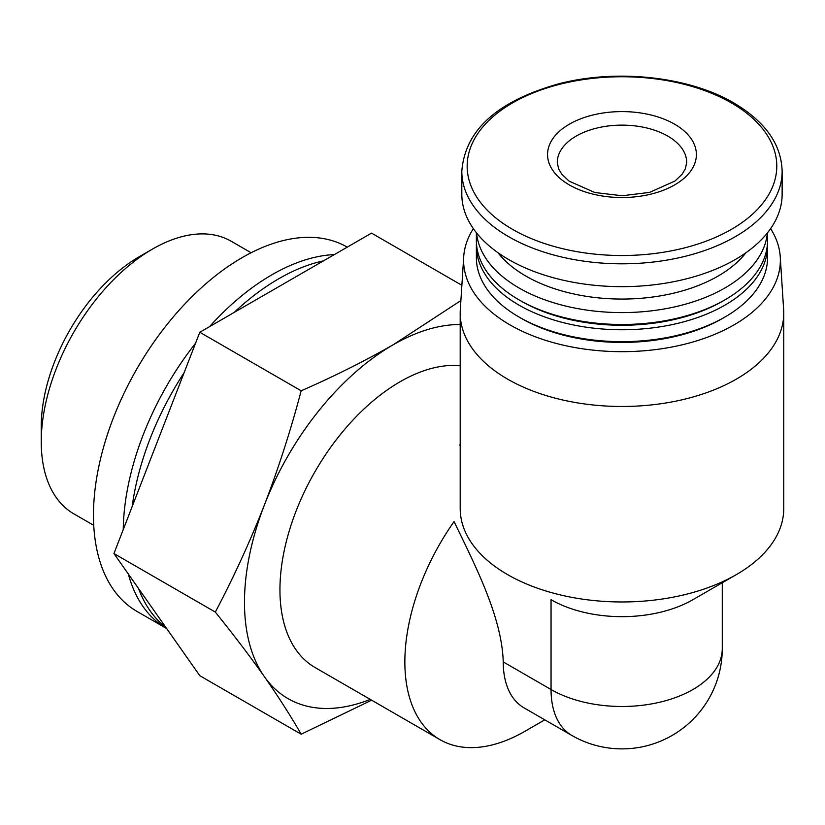 <?xml version="1.0" encoding="UTF-8"?>
<svg xmlns="http://www.w3.org/2000/svg" width="825" height="825" viewBox="0 0 825 825"><rect width="100%" height="100%" fill="white"/><g stroke="black" fill="none" stroke-linecap="round" stroke-linejoin="round"><path stroke-width="1.24" d="M544.778 719.833L524.968 731.27A169.868 98.072 -60 0 1 440.034 739.685L315.119 667.559A169.868 98.072 -60 0 1 304.796 490.978A169.868 98.072 -60 0 1 460.195 365.681M440.034 739.685A169.868 98.072 -60 0 1 454.049 521.586C475.932 566.796 501.971 617.698 503.24 661.918A100.299 57.905 -60 0 0 524.009 707.84L571.828 735.446A100.299 57.905 -60 0 1 551.048 689.525A100.299 57.905 0 0 0 692.897 689.525A100.299 57.905 0 0 0 722.277 648.584A100.299 100.299 0 0 1 571.828 735.446M460.195 445.448L459.628 445.108L460.195 444.778M770.602 228.638A158.379 91.441 180 0 1 780.254 256.853L783.637 309.612A161.772 93.4 180 0 1 783.75 313.077L783.75 508.561A161.772 93.4 180 0 1 736.364 574.613A161.772 93.4 180 0 1 560.072 594.856A161.772 93.4 180 0 1 460.195 508.561L460.195 313.077A161.772 93.4 180 0 1 460.309 309.612L463.702 256.853A158.379 91.441 180 0 1 473.344 228.638M783.75 313.077A161.772 93.4 180 0 1 621.978 406.478A161.772 93.4 180 0 1 460.195 313.077M461.876 285.295L371.518 233.124L199.805 332.269L113.943 553.554L199.805 675.696L301.166 734.219L371.621 700.188M165.794 627.32A210.303 121.419 -60 0 1 138.579 588.596M132.144 506.643A210.303 121.419 -60 0 1 184.109 372.704M234.145 312.438A210.303 121.419 -60 0 1 323.452 260.875M347.253 247.129A210.303 121.419 -60 0 0 136.991 368.682A210.303 121.419 -60 0 0 137.043 611.449L166.66 628.547A210.303 121.419 -60 0 1 128.329 574.025M123.245 529.588A210.303 121.419 -60 0 1 195.525 343.282M209.529 326.648A210.303 121.419 -60 0 1 334.342 254.595M460.897 300.558L393.185 344.778C364.413 361.216 333.743 376.551 301.166 390.792C290.833 429.959 278.572 468.033 264.402 504.993C249.954 541.788 233.588 577.49 215.315 612.078L113.943 553.554M215.315 612.078C233.588 634.724 249.954 656.267 264.402 676.706C278.572 696.981 290.833 716.152 301.166 734.219M301.166 390.792L199.805 332.269M370.26 699.394A210.303 121.419 -60 0 1 264.402 676.706A210.303 121.419 -60 0 1 264.402 504.993A210.303 121.419 -60 0 1 393.185 344.778A210.303 121.419 -60 0 1 460.195 324.514M93.751 525.329L73.848 513.841A157.379 90.863 -60 0 1 41.25 441.798A157.379 90.863 -60 0 1 152.532 249.057A157.379 90.863 -60 0 1 231.217 241.261L251.12 252.749M41.25 441.798L41.25 426.453A138.579 80.004 -60 0 1 139.239 256.73L152.532 249.057M736.364 574.613L692.897 599.703A100.299 57.905 180 0 1 551.048 599.703L551.048 689.525L503.24 661.918M674.592 124.183A74.415 42.962 180 0 1 641.231 196.061A74.415 42.962 180 0 1 550.089 143.447A74.415 42.962 180 0 1 674.592 124.183M782.131 171.342L782.131 194.195A160.153 92.462 180 0 1 621.978 286.657A160.153 92.462 180 0 1 461.814 194.195L461.814 171.342A160.153 92.462 180 0 0 621.978 263.814A160.153 92.462 180 0 0 782.131 171.342C781.419 144.468 765.342 121.688 733.879 103.001C689.349 76.642 617.183 68.692 559.34 83.645C497.413 100.939 464.908 130.175 461.814 171.342M745.965 252.728A135.888 78.457 180 0 1 621.978 299.062A135.888 78.457 180 0 1 497.991 252.728M767.374 232.97A145.602 84.057 180 0 1 621.978 312.593A145.602 84.057 180 0 1 476.582 232.97M767.57 232.712L767.57 240.426A145.602 84.057 180 0 1 724.928 299.867A145.602 84.057 180 0 1 519.018 299.867A145.602 84.057 180 0 1 476.376 240.426L476.376 232.712M724.928 299.867L722.638 301.187A142.364 82.191 180 0 1 521.307 301.187L519.018 299.867M767.498 243.066A145.602 84.057 180 0 1 767.57 245.706A145.602 84.057 180 0 1 621.978 329.763A145.602 84.057 180 0 1 476.376 245.706A145.602 84.057 180 0 1 476.448 243.066M767.57 245.706L767.57 257.596A145.602 84.057 180 0 1 724.928 317.037A145.602 84.057 180 0 1 519.018 317.037A145.602 84.057 180 0 1 476.376 257.596L476.376 245.706M724.928 317.037L722.638 318.357A142.364 82.191 180 0 1 521.307 318.357L519.018 317.037M780.254 256.853A158.379 91.441 180 0 1 621.978 351.677A158.379 91.441 180 0 1 463.702 256.853M731.445 102.939A154.811 89.378 180 0 1 662.042 252.471A154.811 89.378 180 0 1 472.436 143.003A154.811 89.378 180 0 1 731.445 102.939M667.734 136.073A64.711 37.362 180 0 1 686.689 162.494L685.348 168.857L682.182 174.147L675.046 180.995L649.543 192.411L622.215 195.752L594.835 192.524L569.106 181.139L561.794 174.188L558.607 168.867L557.267 162.494A64.711 37.362 180 0 1 597.207 127.978A64.711 37.362 180 0 1 667.734 136.073M722.277 582.749L722.277 648.584"/></g></svg>
